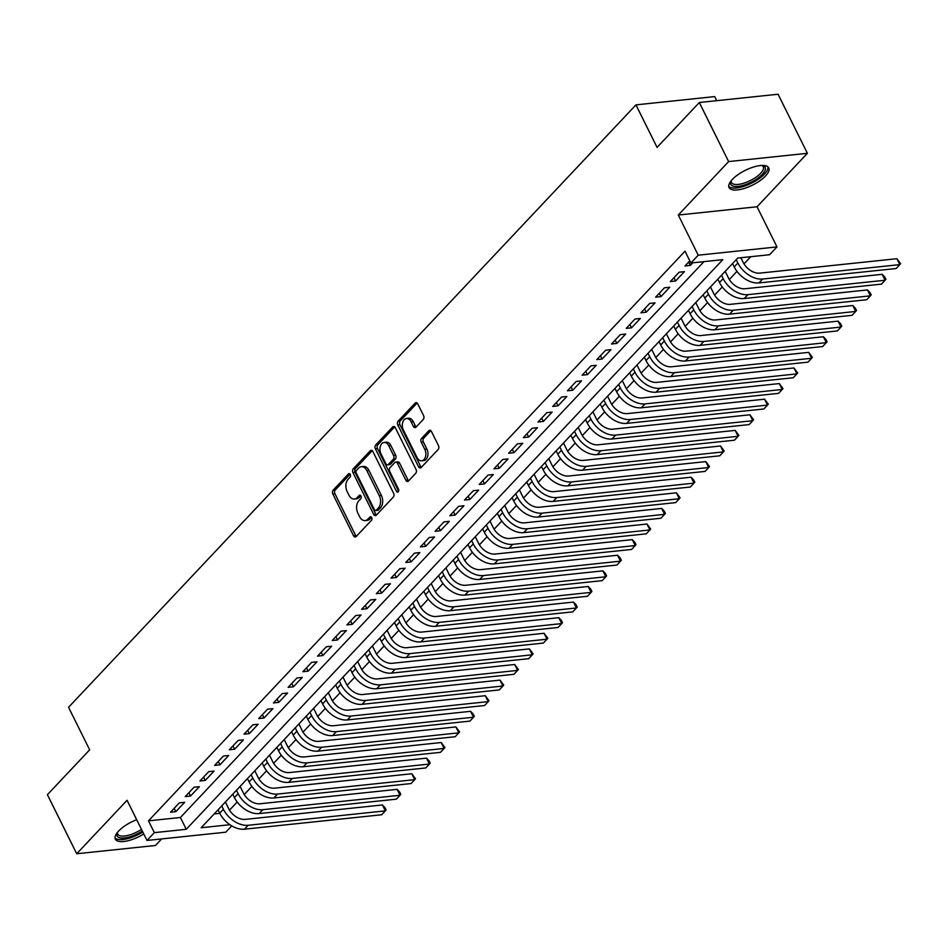 <?xml version="1.0" encoding="UTF-8"?>
<svg xmlns="http://www.w3.org/2000/svg" width="948" height="948" viewBox="0 0 948 948"><rect width="100%" height="100%" fill="white"/><g stroke="black" fill="none" stroke-linecap="round" stroke-linejoin="round"><path stroke-width="1.42" d="M350.274 474.462A1.955 1.28 -96 0 0 349.065 473.585A1.955 1.28 -96 0 0 348.461 473.905L333.127 490.187A2.785 1.837 -96 0 0 332.843 494.038L353.557 535.774A2.785 1.837 -96 0 0 355.287 537.018A2.785 1.837 -96 0 0 356.152 536.556L371.486 520.286A1.955 1.28 -96 0 0 371.687 517.584A1.955 1.28 -96 0 0 370.467 516.719A1.955 1.28 -96 0 0 369.874 517.039L367.883 519.137A8.923 5.866 -96 0 1 365.134 520.594A8.923 5.866 -96 0 1 359.588 516.624L357.858 513.141A8.923 5.866 -96 0 1 358.794 500.828L360.773 498.719A1.955 1.28 -96 0 0 360.987 496.017A1.955 1.28 -96 0 0 359.766 495.152A1.955 1.28 -96 0 0 359.162 495.472L357.183 497.582A8.923 5.866 -96 0 1 354.434 499.027A8.923 5.866 -96 0 1 348.876 495.057L347.158 491.585A8.923 5.866 -96 0 1 348.094 479.261L350.073 477.152A1.955 1.28 -96 0 0 350.274 474.462M732.306 179.468A22.148 8.224 153.6 0 0 729.059 187.574A22.148 8.224 153.6 0 0 744.678 188.308A22.148 8.224 153.6 0 0 765.51 175.984A22.148 8.224 153.6 0 0 768.745 167.879A22.148 8.224 153.6 0 0 753.127 167.156A22.148 8.224 153.6 0 0 732.306 179.468M136.702 819.712A22.148 8.224 153.6 0 0 118.607 831.076A22.148 8.224 153.6 0 0 115.36 839.181A22.148 8.224 153.6 0 0 143.764 833.956M423.27 419.443A2.785 1.837 -96 0 0 423.566 415.591L417.748 403.884A2.785 1.837 -96 0 0 416.018 402.639A2.785 1.837 -96 0 0 415.153 403.09L398.136 421.173A2.785 1.837 -96 0 0 397.84 425.024L418.554 466.76A2.785 1.837 -96 0 0 420.296 468.004A2.785 1.837 -96 0 0 421.149 467.542L438.177 449.471A2.785 1.837 -96 0 0 438.474 445.619L431.447 431.47A2.785 1.837 -96 0 0 429.717 430.226A2.785 1.837 -96 0 0 428.851 430.688L421.564 438.426A2.785 1.837 -96 0 0 421.279 442.278L424.763 449.281A7.454 4.906 -96 0 1 421.682 460.799A7.454 4.906 -96 0 1 417.037 457.481L403.398 430.001A7.454 4.906 -96 0 1 406.479 418.495A7.454 4.906 -96 0 1 411.112 421.813L413.387 426.387A2.785 1.837 -96 0 0 415.129 427.631A2.785 1.837 -96 0 0 415.982 427.181L423.27 419.443M699.316 102.514L778.071 94.243L807.388 153.303L728.633 161.575L699.316 102.514L657.059 147.39L635.954 104.873L68.552 707.303L89.657 749.832L47.4 794.697L76.717 853.757L127.068 800.302L146.999 840.461L154.346 832.652L148.481 820.85L685.013 251.184L690.879 262.999L698.226 255.19L776.981 246.918L769.634 254.716L737.698 258.069L201.177 827.734L229.914 824.713M728.633 161.575L678.294 215.03L698.226 255.19M372.872 451.521A2.785 1.837 -96 0 0 371.142 450.276A2.785 1.837 -96 0 0 370.289 450.738L353.26 468.81A2.785 1.837 -96 0 0 352.964 472.661L373.69 514.397A2.785 1.837 -96 0 0 375.42 515.641A2.785 1.837 -96 0 0 376.285 515.191L393.301 497.108A2.785 1.837 -96 0 0 393.598 493.256L372.872 451.521M375.692 444.991L392.721 426.908A2.785 1.837 -96 0 1 393.574 426.458A2.785 1.837 -96 0 1 395.316 427.702L416.03 469.438A2.785 1.837 -96 0 1 415.745 473.289L408.458 481.027A2.785 1.837 -96 0 1 407.593 481.477A2.785 1.837 -96 0 1 405.863 480.233L397.461 463.311A2.785 1.837 -96 0 0 395.719 462.067A2.785 1.837 -96 0 0 394.866 462.529L390.031 467.66A2.785 1.837 -96 0 0 389.735 471.512L398.492 489.132A1.955 1.28 -96 0 1 397.686 492.142A1.955 1.28 -96 0 1 396.465 491.277L375.408 448.842A2.785 1.837 -96 0 1 375.692 444.991L377.825 444.766L394.688 426.861M76.717 853.757L155.472 845.486L161.646 838.921M179.35 802.838L170.533 812.199L175.854 811.642L184.67 802.281L179.35 802.838M194.044 787.231L185.227 796.593L190.548 796.036L199.376 786.674L194.044 787.231M208.75 771.625L199.933 780.986L205.254 780.429L214.07 771.068L208.75 771.625M223.444 756.018L214.627 765.38L219.948 764.823L228.764 755.461L223.444 756.018M238.149 740.412L229.333 749.773L234.654 749.216L243.47 739.843L238.149 740.412M252.843 724.805L244.027 734.167L249.348 733.61L258.164 724.236L252.843 724.805M267.549 709.199L258.721 718.56L264.054 718.003L272.87 708.63L267.549 709.199M282.243 693.592L273.427 702.954L278.748 702.397L287.564 693.024L282.243 693.592M296.949 677.974L288.121 687.347L293.442 686.779L302.27 677.417L296.949 677.974M311.643 662.368L302.827 671.741L308.147 671.172L316.964 661.811L311.643 662.368M326.349 646.761L317.521 656.135L322.841 655.566L331.67 646.204L326.349 646.761M341.043 631.155L332.227 640.516L337.547 639.959L346.364 630.598L341.043 631.155M355.749 615.548L346.921 624.91L352.241 624.353L361.07 614.991L355.749 615.548M370.443 599.942L361.626 609.303L366.947 608.746L375.764 599.385L370.443 599.942M385.137 584.335L376.32 593.697L381.641 593.14L390.458 583.778L385.137 584.335M399.843 568.729L391.026 578.09L396.347 577.533L405.163 568.172L399.843 568.729M414.537 553.122L405.72 562.484L411.041 561.927L419.857 552.566L414.537 553.122M429.243 537.516L420.426 546.878L425.747 546.321L434.563 536.959L429.243 537.516M443.937 521.91L435.12 531.271L440.441 530.714L449.257 521.353L443.937 521.91M458.642 506.303L449.814 515.665L455.135 515.108L463.963 505.746L458.642 506.303M473.336 490.697L464.52 500.058L469.841 499.501L478.657 490.14L473.336 490.697M488.042 475.09L479.214 484.452L484.535 483.895L493.363 474.521L488.042 475.09M502.736 459.484L493.92 468.845L499.241 468.288L508.057 458.915L502.736 459.484M517.442 443.877L508.614 453.239L513.934 452.682L522.763 443.309L517.442 443.877M532.136 428.259L523.32 437.632L528.64 437.075L537.457 427.702L532.136 428.259M546.83 412.653L538.014 422.026L543.334 421.457L552.163 412.096L546.83 412.653M561.536 397.046L552.72 406.419L558.04 405.851L566.857 396.489L561.536 397.046M576.23 381.44L567.414 390.813L572.734 390.244L581.551 380.883L576.23 381.44M590.936 365.833L582.119 375.195L587.44 374.638L596.256 365.276L590.936 365.833M605.63 350.227L596.813 359.588L602.134 359.031L610.95 349.67L605.63 350.227M620.336 334.62L611.507 343.982L616.84 343.425L625.656 334.063L620.336 334.62M635.03 319.014L626.213 328.375L631.534 327.818L640.35 318.457L635.03 319.014M649.736 303.407L640.907 312.769L646.228 312.212L655.056 302.85L649.736 303.407M664.43 287.801L655.613 297.162L660.934 296.606L669.75 287.244L664.43 287.801M679.135 272.195L670.307 281.556L675.628 280.999L684.456 271.638L679.135 272.195M148.481 820.85L180.416 817.496L703.949 261.624M689.812 260.854L685.013 265.95L690.334 265.393L692.775 262.797M229.523 810.137L237.19 802.008M244.228 794.531L251.895 786.402M258.923 778.924L266.589 770.795M273.628 763.318L281.283 755.177M288.322 747.711L295.989 739.57M303.016 732.105L310.683 723.964M317.722 716.498L325.389 708.357M332.416 700.892L340.083 692.751M347.122 685.285L354.789 677.145M361.816 669.679L369.483 661.538M376.522 654.073L384.189 645.932M391.216 638.466L398.883 630.325M405.922 622.86L413.589 614.719M420.616 607.253L428.283 599.112M435.322 591.647L442.977 583.506M450.016 576.04L457.683 567.899M464.721 560.434L472.377 552.293M479.415 544.816L487.082 536.687M494.109 529.209L501.776 521.08M508.815 513.603L516.482 505.474M523.509 497.996L531.176 489.855M538.215 482.39L545.882 474.249M552.909 466.783L560.576 458.642M567.615 451.177L575.282 443.036M582.309 435.57L589.976 427.43M597.015 419.964L604.682 411.823M611.709 404.358L619.376 396.217M626.415 388.751L634.07 380.61M641.109 373.145L648.776 365.004M655.803 357.538L663.47 349.397M670.509 341.932L678.175 333.791M685.203 326.325L692.87 318.184M699.908 310.719L707.575 302.578M714.602 295.101L722.269 286.971M729.308 279.494L736.975 271.365M744.002 263.888L750.78 256.707M214.165 813.941L219.818 813.348M716.735 100.689L714.709 96.589L635.954 104.873M678.294 215.03L757.049 206.759L807.388 153.303M757.049 206.759L776.981 246.918M231.715 825.862L225.754 832.19L146.999 840.461M154.346 832.652L186.27 829.299L722.803 259.645L690.879 262.999M180.416 817.496L186.27 829.299M175.854 811.642L174.195 808.312M190.548 796.036L188.901 792.706M205.254 780.429L203.595 777.099M219.948 764.823L218.301 761.481M234.654 749.216L232.995 745.875M249.348 733.61L247.689 730.268M264.054 718.003L262.395 714.662M278.748 702.397L277.089 699.055M293.442 686.779L291.794 683.449M308.147 671.172L306.488 667.842M322.841 655.566L321.194 652.236M337.547 639.959L335.888 636.629M352.241 624.353L350.594 621.023M366.947 608.746L365.288 605.417M381.641 593.14L379.994 589.81M396.347 577.533L394.688 574.204M411.041 561.927L409.382 558.597M425.747 546.321L424.088 542.991M440.441 530.714L438.782 527.384M455.135 515.108L453.488 511.766M469.841 499.501L468.182 496.16M484.535 483.895L482.888 480.553M499.241 468.288L497.582 464.947M513.934 452.682L512.287 449.34M528.64 437.075L526.981 433.734M543.334 421.457L541.687 418.127M558.04 405.851L556.381 402.521M572.734 390.244L571.075 386.914M587.44 374.638L585.781 371.308M602.134 359.031L600.475 355.701M616.84 343.425L615.181 340.095M631.534 327.818L629.875 324.489M646.228 312.212L644.581 308.882M660.934 296.606L659.275 293.276M675.628 280.999L673.981 277.669M690.334 265.393L688.675 262.063M354.434 499.027L356.555 498.802A8.923 5.866 -96 0 0 359.316 497.356L357.183 497.582M360.821 495.745L359.316 497.356M365.134 520.594L367.267 520.369A8.923 5.866 -96 0 0 370.016 518.923L367.883 519.137M371.521 517.312L370.016 518.923M350.12 474.19L335.26 489.962A2.785 1.837 -96 0 0 334.964 493.813L355.69 535.549A2.785 1.837 -96 0 0 356.318 536.39M372.256 450.679L355.382 468.585A2.785 1.837 -96 0 0 355.097 472.436L375.811 514.183A2.785 1.837 -96 0 0 376.439 515.013M356.46 470.374A1.955 1.28 -96 0 0 356.258 473.064L374.436 509.704A1.955 1.28 -96 0 0 375.657 510.569A1.955 1.28 -96 0 0 376.249 510.261L378.347 508.033A8.923 5.866 -96 0 0 379.283 495.709L366.852 470.67A8.923 5.866 -96 0 0 361.295 466.7A8.923 5.866 -96 0 0 358.545 468.158L356.46 470.374M375.657 510.569L377.778 510.356A1.955 1.28 -96 0 0 378.382 510.036L376.249 510.261M361.295 466.7L363.428 466.475A8.923 5.866 -96 0 1 368.973 470.445L381.404 495.484A8.923 5.866 -96 0 1 380.48 507.808L378.382 510.036M395.719 462.067L397.852 461.842A2.785 1.837 -96 0 1 399.582 463.086L407.984 480.02A2.785 1.837 -96 0 0 408.612 480.849M377.825 444.766A2.785 1.837 -96 0 0 377.529 448.617L398.598 491.052A1.955 1.28 -96 0 0 398.658 491.159M388.739 445.75A7.454 4.906 -96 0 0 384.106 442.432A7.454 4.906 -96 0 0 381.025 453.938L385.824 463.619A2.785 1.837 -96 0 0 387.554 464.864A2.785 1.837 -96 0 0 388.419 464.413L393.254 459.282A2.785 1.837 -96 0 0 393.55 455.431L388.739 445.75L390.872 445.524A7.454 4.906 -96 0 0 386.227 442.206L384.106 442.432M387.554 464.864L389.687 464.639A2.785 1.837 -96 0 0 390.552 464.188L388.419 464.413M390.872 445.524L395.671 455.206A2.785 1.837 -96 0 1 395.387 459.057L390.552 464.188M406.479 418.495L408.612 418.269A7.454 4.906 -96 0 1 413.245 421.587L415.52 426.162A2.785 1.837 -96 0 0 416.148 427.003M421.682 460.799L423.803 460.574A7.454 4.906 -96 0 0 426.884 449.068L424.763 449.281M430.819 430.629L423.697 438.201A2.785 1.837 -96 0 0 423.401 442.052L426.884 449.068M417.12 403.042L400.257 420.948A2.785 1.837 -96 0 0 399.973 424.799L420.687 466.534A2.785 1.837 -96 0 0 421.315 467.376M225.399 802.008L228.717 808.691A14.196 9.314 43.3 0 0 245.224 819.38L382.399 804.959L384.947 807.613L386.12 809.983L385.338 810.872L248.151 825.281A21.306 13.971 -136.7 0 1 223.396 809.248L221.737 805.907M382.399 804.959L385.338 810.872L381.665 814.77L244.477 829.192A21.306 13.971 -136.7 0 1 219.723 813.147L218.064 809.805M142.319 831.04A19.173 7.11 -26.4 0 1 123.56 838.044A19.173 7.11 -26.4 0 1 117.256 832.711A19.173 7.11 -26.4 0 1 117.339 832.534M117.588 832.226A17.751 6.589 153.6 0 0 117.777 834.145A17.751 6.589 153.6 0 0 141.489 829.358M115.04 837.937A22.005 8.165 153.6 0 0 142.804 832.012M762.251 165.438A19.173 7.11 -26.4 0 1 762.441 165.473A19.173 7.11 -26.4 0 1 763.033 173.543A19.173 7.11 -26.4 0 1 746.562 184.208A19.173 7.11 -26.4 0 1 730.955 181.104A19.173 7.11 -26.4 0 1 731.038 180.926M731.287 180.618A17.751 6.589 153.6 0 0 731.477 182.549A17.751 6.589 153.6 0 0 746.076 182.407A17.751 6.589 153.6 0 0 763.282 166.765A17.751 6.589 153.6 0 0 761.86 165.45M728.739 186.329A22.005 8.165 153.6 0 0 746.349 185.453A22.005 8.165 153.6 0 0 767.951 166.872M240.105 786.402L243.411 793.073A14.196 9.314 43.3 0 0 259.918 803.774L397.105 789.352L399.653 792.007L400.814 794.365L400.032 795.265L262.857 809.675A21.306 13.971 -136.7 0 1 238.09 793.642L236.431 790.3M397.105 789.352L400.032 795.265L396.359 799.164L259.171 813.574A21.306 13.971 -136.7 0 1 234.417 797.541L232.758 794.199M254.799 770.795L258.117 777.467A14.196 9.314 43.3 0 0 274.624 788.167L411.799 773.746L415.52 778.758L414.738 779.659L277.551 794.069A21.306 13.971 -136.7 0 1 252.796 778.035L251.137 774.694M411.799 773.746L414.738 779.659L411.065 783.558L273.877 797.967A21.306 13.971 -136.7 0 1 249.123 781.934L247.464 778.592M269.505 755.189L272.811 761.86A14.196 9.314 43.3 0 0 289.318 772.561L426.505 758.139L429.041 760.794L430.214 763.152L429.432 764.052L292.257 778.462A21.306 13.971 -136.7 0 1 267.49 762.429L265.831 759.087M426.505 758.139L429.432 764.052L425.759 767.951L288.571 782.361A21.306 13.971 -136.7 0 1 263.817 766.328L262.158 762.986M284.199 739.582L287.517 746.254A14.196 9.314 43.3 0 0 304.024 756.954L441.199 742.533L444.92 747.545L444.138 748.446L306.951 762.856A21.306 13.971 -136.7 0 1 282.196 746.811L280.537 743.481M441.199 742.533L444.138 748.446L440.453 752.345L303.277 766.754A21.306 13.971 -136.7 0 1 278.522 750.721L276.863 747.38M298.904 723.976L302.211 730.647A14.196 9.314 43.3 0 0 318.718 741.348L455.905 726.926L459.614 731.939L458.832 732.84L321.645 747.249A21.306 13.971 -136.7 0 1 296.89 731.204L295.231 727.874M455.905 726.926L458.832 732.84L455.159 736.738L317.971 751.148A21.306 13.971 -136.7 0 1 293.216 735.115L291.557 731.773M313.598 708.369L316.916 715.041A14.196 9.314 43.3 0 0 333.412 725.741L470.599 711.32L473.147 713.974L474.32 716.332L473.526 717.221L336.35 731.643A21.306 13.971 -136.7 0 1 311.596 715.598L309.937 712.268M470.599 711.32L473.526 717.221L469.853 721.132L332.677 735.541A21.306 13.971 -136.7 0 1 307.91 719.508L306.263 716.167M328.304 692.763L331.61 699.434A14.196 9.314 43.3 0 0 348.117 710.123L485.305 695.714L489.014 700.726L488.232 701.615L351.044 716.036A21.306 13.971 -136.7 0 1 326.29 699.991L324.631 696.65M485.305 695.714L488.232 701.615L484.558 705.525L347.371 719.935A21.306 13.971 -136.7 0 1 322.616 703.902L320.957 700.56M342.998 677.156L346.304 683.828A14.196 9.314 43.3 0 0 362.811 694.517L499.999 680.107L503.72 685.12L502.926 686.008L365.75 700.43A21.306 13.971 -136.7 0 1 340.984 684.385L339.337 681.043M499.999 680.107L502.926 686.008L499.252 689.919L362.077 704.328A21.306 13.971 -136.7 0 1 337.31 688.284L335.651 684.954M357.692 661.55L361.01 668.221A14.196 9.314 43.3 0 0 377.517 678.91L514.693 664.501L518.414 669.513L517.632 670.402L380.444 684.823A21.306 13.971 -136.7 0 1 355.69 668.778L354.031 665.437M514.693 664.501L517.632 670.402L513.958 674.312L376.771 688.722A21.306 13.971 -136.7 0 1 352.016 672.677L350.357 669.347M372.398 645.944L375.704 652.615A14.196 9.314 43.3 0 0 392.211 663.304L529.399 648.894L533.12 653.907L532.326 654.795L395.15 669.217A21.306 13.971 -136.7 0 1 370.384 653.172L368.725 649.83M529.399 648.894L532.326 654.795L528.652 658.694L391.477 673.116A21.306 13.971 -136.7 0 1 366.71 657.071L365.051 653.741M387.092 630.337L390.41 637.009A14.196 9.314 43.3 0 0 406.917 647.697L544.093 633.288L547.814 638.3L547.032 639.189L409.844 653.61A21.306 13.971 -136.7 0 1 385.089 637.566L383.43 634.224M544.093 633.288L547.032 639.189L543.358 643.088L406.171 657.509A21.306 13.971 -136.7 0 1 381.416 641.464L379.757 638.123M401.798 614.731L405.104 621.402A14.196 9.314 43.3 0 0 421.611 632.091L558.799 617.681L561.346 620.324L562.508 622.694L561.726 623.583L424.55 638.004A21.306 13.971 -136.7 0 1 399.783 621.959L398.124 618.617M558.799 617.681L561.726 623.583L558.052 627.481L420.876 641.903A21.306 13.971 -136.7 0 1 396.11 625.858L394.451 622.516M416.492 599.124L419.81 605.796A14.196 9.314 43.3 0 0 436.317 616.484L573.493 602.075L576.04 604.717L577.214 607.087L576.431 607.976L439.244 622.386A21.306 13.971 -136.7 0 1 414.489 606.353L412.83 603.011M573.493 602.075L576.431 607.976L572.758 611.875L435.57 626.296A21.306 13.971 -136.7 0 1 410.816 610.251L409.157 606.91M431.198 583.518L434.504 590.189A14.196 9.314 43.3 0 0 451.011 600.878L588.198 586.468L590.734 589.111L591.908 591.481L591.125 592.37L453.95 606.779A21.306 13.971 -136.7 0 1 429.183 590.746L427.524 587.404M588.198 586.468L591.125 592.37L587.452 596.268L450.264 610.69A21.306 13.971 -136.7 0 1 425.51 594.645L423.851 591.303M445.892 567.899L449.21 574.583A14.196 9.314 43.3 0 0 465.717 585.271L602.892 570.862L605.44 573.504L606.613 575.874L605.831 576.763L468.644 591.173A21.306 13.971 -136.7 0 1 443.889 575.14L442.23 571.798M602.892 570.862L605.831 576.763L602.146 580.662L464.97 595.083A21.306 13.971 -136.7 0 1 440.216 579.038L438.557 575.697M460.598 552.293L463.904 558.976A14.196 9.314 43.3 0 0 480.411 569.665L617.598 555.244L620.134 557.898L621.307 560.268L620.525 561.157L483.338 575.566A21.306 13.971 -136.7 0 1 458.583 559.533L456.924 556.192M617.598 555.244L620.525 561.157L616.852 565.055L479.664 579.477A21.306 13.971 -136.7 0 1 454.91 563.432L453.251 560.09M475.292 536.687L478.61 543.358A14.196 9.314 43.3 0 0 495.117 554.059L632.292 539.637L634.84 542.292L636.013 544.662L635.231 545.55L498.044 559.96A21.306 13.971 -136.7 0 1 473.289 543.927L471.63 540.585M632.292 539.637L635.231 545.55L631.546 549.449L494.37 563.87A21.306 13.971 -136.7 0 1 469.604 547.826L467.957 544.484M489.998 521.08L493.304 527.752A14.196 9.314 43.3 0 0 509.811 538.452L646.998 524.031L650.707 529.043L649.925 529.944L512.738 544.353A21.306 13.971 -136.7 0 1 487.983 528.32L486.324 524.979M646.998 524.031L649.925 529.944L646.252 533.842L509.064 548.252A21.306 13.971 -136.7 0 1 484.31 532.219L482.651 528.877M504.692 505.474L508.01 512.145A14.196 9.314 43.3 0 0 524.505 522.846L661.692 508.424L664.24 511.079L665.413 513.437L664.619 514.337L527.444 528.747A21.306 13.971 -136.7 0 1 502.677 512.714L501.03 509.372M661.692 508.424L664.619 514.337L660.946 518.236L523.77 532.646A21.306 13.971 -136.7 0 1 499.004 516.613L497.344 513.271M519.386 489.867L522.704 496.539A14.196 9.314 43.3 0 0 539.211 507.239L676.386 492.818L680.107 497.83L679.325 498.731L542.138 513.141A21.306 13.971 -136.7 0 1 517.383 497.096L515.724 493.766M676.386 492.818L679.325 498.731L675.651 502.63L538.464 517.039A21.306 13.971 -136.7 0 1 513.709 501.006L512.05 497.664M534.091 474.261L537.398 480.932A14.196 9.314 43.3 0 0 553.905 491.633L691.092 477.211L693.64 479.866L694.813 482.224L694.019 483.125L556.843 497.534A21.306 13.971 -136.7 0 1 532.077 481.489L530.43 478.159M691.092 477.211L694.019 483.125L690.345 487.023L553.17 501.433A21.306 13.971 -136.7 0 1 528.403 485.4L526.744 482.058M548.785 458.654L552.103 465.326A14.196 9.314 43.3 0 0 568.61 476.026L705.786 461.605L709.507 466.617L708.725 467.506L571.537 481.928A21.306 13.971 -136.7 0 1 546.783 465.883L545.124 462.553M705.786 461.605L708.725 467.506L705.051 471.417L567.864 485.826A21.306 13.971 -136.7 0 1 543.109 469.793L541.45 466.452M563.491 443.048L566.797 449.719A14.196 9.314 43.3 0 0 583.304 460.408L720.492 445.998L724.213 451.011L723.419 451.9L586.243 466.321A21.306 13.971 -136.7 0 1 561.477 450.276L559.818 446.946M720.492 445.998L723.419 451.9L719.745 455.81L582.57 470.22A21.306 13.971 -136.7 0 1 557.803 454.187L556.144 450.845M578.185 427.441L581.503 434.113A14.196 9.314 43.3 0 0 598.01 444.802L735.186 430.392L738.907 435.405L738.125 436.293L600.937 450.715A21.306 13.971 -136.7 0 1 576.183 434.67L574.524 431.328M735.186 430.392L738.125 436.293L734.451 440.204L597.264 454.613A21.306 13.971 -136.7 0 1 572.509 438.569L570.85 435.239M592.891 411.835L596.197 418.506A14.196 9.314 43.3 0 0 612.704 429.195L749.892 414.786L753.601 419.798L752.819 420.687L615.643 435.108A21.306 13.971 -136.7 0 1 590.877 419.063L589.218 415.722M749.892 414.786L752.819 420.687L749.145 424.597L611.958 439.007A21.306 13.971 -136.7 0 1 587.203 422.962L585.544 419.632M607.585 396.228L610.903 402.9A14.196 9.314 43.3 0 0 627.41 413.589L764.586 399.179L768.307 404.192L767.525 405.08L630.337 419.502A21.306 13.971 -136.7 0 1 605.582 403.457L603.923 400.115M764.586 399.179L767.525 405.08L763.851 408.979L626.664 423.401A21.306 13.971 -136.7 0 1 601.909 407.356L600.25 404.026M622.291 380.622L625.597 387.294A14.196 9.314 43.3 0 0 642.104 397.982L779.292 383.573L783.001 388.585L782.219 389.474L645.031 403.895A21.306 13.971 -136.7 0 1 620.276 387.851L618.617 384.509M779.292 383.573L782.219 389.474L778.545 393.373L641.358 407.794A21.306 13.971 -136.7 0 1 616.603 391.749L614.944 388.419M636.985 365.016L640.303 371.687A14.196 9.314 43.3 0 0 656.81 382.376L793.986 367.966L797.706 372.979L796.924 373.868L659.737 388.289A21.306 13.971 -136.7 0 1 634.982 372.244L633.323 368.902M793.986 367.966L796.924 373.868L793.239 377.766L656.063 392.188A21.306 13.971 -136.7 0 1 631.297 376.143L629.65 372.801M651.691 349.409L654.997 356.081A14.196 9.314 43.3 0 0 671.504 366.769L808.691 352.36L812.4 357.372L811.618 358.261L674.431 372.683A21.306 13.971 -136.7 0 1 649.676 356.638L648.017 353.296M808.691 352.36L811.618 358.261L807.945 362.16L670.757 376.581A21.306 13.971 -136.7 0 1 646.003 360.536L644.344 357.195M666.385 333.803L669.703 340.474A14.196 9.314 43.3 0 0 686.198 351.163L823.385 336.753L825.933 339.396L827.106 341.766L826.312 342.655L689.137 357.064A21.306 13.971 -136.7 0 1 664.37 341.031L662.723 337.689M823.385 336.753L826.312 342.655L822.639 346.553L685.463 360.975A21.306 13.971 -136.7 0 1 660.697 344.93L659.05 341.588M681.079 318.196L684.397 324.868A14.196 9.314 43.3 0 0 700.904 335.556L838.091 321.147L840.627 323.789L841.8 326.159L841.018 327.048L703.831 341.458A21.306 13.971 -136.7 0 1 679.076 325.425L677.417 322.083M838.091 321.147L841.018 327.048L837.345 330.947L700.157 345.368A21.306 13.971 -136.7 0 1 675.403 329.323L673.744 325.982M695.785 302.578L699.091 309.261A14.196 9.314 43.3 0 0 715.598 319.95L852.785 305.529L855.333 308.183L856.506 310.553L855.712 311.442L718.537 325.851A21.306 13.971 -136.7 0 1 693.77 309.818L692.123 306.477M852.785 305.529L855.712 311.442L852.039 315.34L714.863 329.762A21.306 13.971 -136.7 0 1 690.097 313.717L688.438 310.375M710.479 286.971L713.797 293.643A14.196 9.314 43.3 0 0 730.304 304.344L867.479 289.922L870.027 292.577L871.2 294.947L870.418 295.835L733.231 310.245A21.306 13.971 -136.7 0 1 708.476 294.212L706.817 290.87M867.479 289.922L870.418 295.835L866.745 299.734L729.557 314.155A21.306 13.971 -136.7 0 1 704.802 298.11L703.143 294.769M725.184 271.365L728.491 278.037A14.196 9.314 43.3 0 0 744.998 288.737L882.185 274.316L884.733 276.97L885.906 279.328L885.112 280.229L747.936 294.638A21.306 13.971 -136.7 0 1 723.17 278.605L721.511 275.264M882.185 274.316L885.112 280.229L881.439 284.127L744.263 298.537A21.306 13.971 -136.7 0 1 719.496 282.504L717.837 279.162M740.862 257.738L743.196 262.43A14.196 9.314 43.3 0 0 759.704 273.131L896.879 258.709L900.6 263.722L899.818 264.622L762.63 279.032A21.306 13.971 -136.7 0 1 737.876 262.999L736.217 259.657M896.879 258.709L899.818 264.622L896.144 268.521L758.957 282.931A21.306 13.971 -136.7 0 1 734.202 266.898L732.543 263.556M349.717 473.775L348.461 473.905M371.13 516.909L369.874 517.039M360.418 495.342L359.162 495.472M355.69 535.549L353.557 535.774M334.964 493.813L332.843 494.038M335.26 489.962L333.127 490.187M375.811 514.183L373.69 514.397M355.097 472.436L352.964 472.661M355.382 468.585L353.26 468.81M372.078 450.549L370.289 450.738M380.48 507.808L378.347 508.033M381.404 495.484L379.283 495.709M368.973 470.445L366.852 470.67M394.51 426.73L392.721 426.908M407.984 480.02L405.863 480.233M399.582 463.086L397.461 463.311M398.598 491.052L396.465 491.277M377.529 448.617L375.408 448.842M395.387 459.057L393.254 459.282M395.671 455.206L393.55 455.431M415.52 426.162L413.387 426.387M413.245 421.587L411.112 421.813M423.401 442.052L421.279 442.278M423.697 438.201L421.564 438.426M430.653 430.499L428.851 430.688M420.687 466.534L418.554 466.76M399.973 424.799L397.84 425.024M400.257 420.948L398.136 421.173M416.954 402.9L415.153 403.09M219.723 813.147L223.396 809.248M244.477 829.192L248.151 825.281M234.417 797.541L238.09 793.642M259.171 813.574L262.857 809.675M249.123 781.934L252.796 778.035M273.877 797.967L277.551 794.069M263.817 766.328L267.49 762.429M288.571 782.361L292.257 778.462M278.522 750.721L282.196 746.811M303.277 766.754L306.951 762.856M293.216 735.115L296.89 731.204M317.971 751.148L321.645 747.249M307.91 719.508L311.596 715.598M332.677 735.541L336.35 731.643M322.616 703.902L326.29 699.991M347.371 719.935L351.044 716.036M337.31 688.284L340.984 684.385M362.077 704.328L365.75 700.43M352.016 672.677L355.69 668.778M376.771 688.722L380.444 684.823M366.71 657.071L370.384 653.172M391.477 673.116L395.15 669.217M381.416 641.464L385.089 637.566M406.171 657.509L409.844 653.61M396.11 625.858L399.783 621.959M420.876 641.903L424.55 638.004M410.816 610.251L414.489 606.353M435.57 626.296L439.244 622.386M425.51 594.645L429.183 590.746M450.264 610.69L453.95 606.779M440.216 579.038L443.889 575.14M464.97 595.083L468.644 591.173M454.91 563.432L458.583 559.533M479.664 579.477L483.338 575.566M469.604 547.826L473.289 543.927M494.37 563.87L498.044 559.96M484.31 532.219L487.983 528.32M509.064 548.252L512.738 544.353M499.004 516.613L502.677 512.714M523.77 532.646L527.444 528.747M513.709 501.006L517.383 497.096M538.464 517.039L542.138 513.141M528.403 485.4L532.077 481.489M553.17 501.433L556.843 497.534M543.109 469.793L546.783 465.883M567.864 485.826L571.537 481.928M557.803 454.187L561.477 450.276M582.57 470.22L586.243 466.321M572.509 438.569L576.183 434.67M597.264 454.613L600.937 450.715M587.203 422.962L590.877 419.063M611.958 439.007L615.643 435.108M601.909 407.356L605.582 403.457M626.664 423.401L630.337 419.502M616.603 391.749L620.276 387.851M641.358 407.794L645.031 403.895M631.297 376.143L634.982 372.244M656.063 392.188L659.737 388.289M646.003 360.536L649.676 356.638M670.757 376.581L674.431 372.683M660.697 344.93L664.37 341.031M685.463 360.975L689.137 357.064M675.403 329.323L679.076 325.425M700.157 345.368L703.831 341.458M690.097 313.717L693.77 309.818M714.863 329.762L718.537 325.851M704.802 298.11L708.476 294.212M729.557 314.155L733.231 310.245M719.496 282.504L723.17 278.605M744.263 298.537L747.936 294.638M734.202 266.898L737.876 262.999M758.957 282.931L762.63 279.032"/></g></svg>
